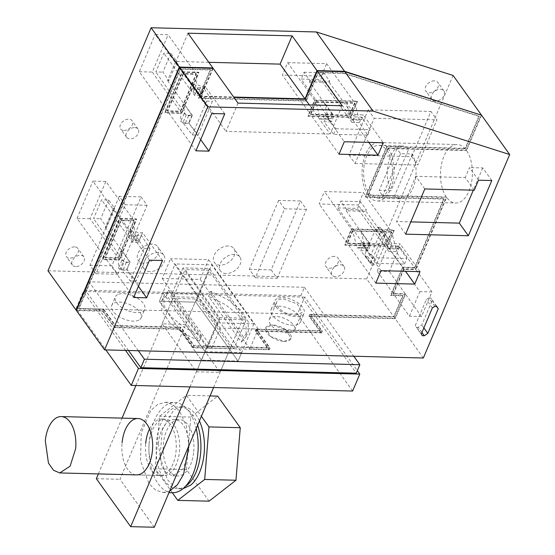 <?xml version="1.0" encoding="UTF-8"?>
<svg xmlns="http://www.w3.org/2000/svg" width="555" height="555" viewBox="0 0 555 555"><rect width="100%" height="100%" fill="white"/><g stroke="black" fill="none" stroke-linecap="round" stroke-linejoin="round"><path stroke-width="0.42" stroke-dasharray="2.77 2.08" d="M369.047 192.967A26.425 14.43 -88.5 0 0 377.372 198.19A26.425 14.43 -88.5 0 0 391.559 180.257A26.425 14.43 -88.5 0 0 387.043 150.578A26.425 14.43 -88.5 0 0 378.718 145.355A26.425 14.43 -88.5 0 0 364.531 163.288A26.425 14.43 -88.5 0 0 369.047 192.967M408.73 148.927L396.922 148.629L400.537 153.679L412.344 153.978A26.425 14.43 91.5 0 1 414.717 182.838A26.425 14.43 91.5 0 1 400.981 198.794A26.425 14.43 91.5 0 1 394.584 195.818L382.777 195.52A26.425 14.43 91.5 0 1 380.855 193.265A26.425 14.43 91.5 0 1 379.162 190.469L390.97 190.774A26.425 14.43 91.5 0 1 388.597 161.907A26.425 14.43 91.5 0 1 402.333 145.958A26.425 14.43 91.5 0 1 408.73 148.927L390.97 190.774M412.344 153.978L394.584 195.818M400.537 153.679L382.777 195.52M396.922 148.629L379.162 190.469M423.326 358.01L395.167 318.667L309.87 316.496L310.592 314.796L394.119 316.926L393.821 316.51L309.704 314.359L321.449 330.773L255.924 329.101L269.175 347.61L194.208 345.703L180.958 327.186L115.44 325.514L103.695 309.107L78.602 308.469L180.326 68.827L210.352 69.597L198.357 97.853L306.02 100.601L318.015 72.344L343.6 72.996L478.916 116.037L465.187 148.365L386.8 146.367L365.447 196.664L443.84 198.669L414.627 267.475L402.528 267.17L390.651 295.149L402.757 295.454L393.821 316.51M309.87 316.496L321.616 332.903L256.098 331.231L269.348 349.747L193.202 347.805L179.952 329.288L114.427 327.616L102.682 311.209L76.417 310.536M481.539 115.204L466.54 150.53A29.248 15.963 91.5 0 1 471.355 183.33A29.248 15.963 91.5 0 1 455.69 203.012A29.248 15.963 91.5 0 1 446.629 197.434L415.979 269.64L431.943 291.937L421.509 316.523L405.545 294.226L395.167 318.667M434.829 306.311L428.807 297.896L426.316 299.547L415.279 325.549L416.333 327.29L418.248 327.339L421.779 325.001L432.213 300.415L430.722 297.945L428.807 297.896M432.338 307.963L426.316 299.547M436.75 306.36L430.722 297.945M436.466 306.353L432.213 300.415M423.867 327.922L421.779 325.001M421.932 332.48L418.248 327.339M422.355 335.706L416.333 327.29M421.3 333.964L415.279 325.549M424.804 188.943L415.771 176.317L396.575 221.535L410.818 221.896M405.615 234.154L396.575 221.535M474.268 190.199L465.236 177.579L415.771 176.317M478.514 180.202L469.481 167.575L465.236 177.579M491.799 180.535L482.767 167.915L469.481 167.575M482.767 167.915L473.311 190.178M381.042 270.667L361.097 242.799L359.793 247.273L357.087 247.995L352.737 231.116L361 231.324L365.35 248.203L368.055 247.481L369.366 243.007L361 231.324L383.436 231.9L391.795 243.583L400.058 243.791L398.754 248.265L396.048 248.987L391.698 232.108L386.419 244.54L405.566 271.291M420.003 271.659L400.058 243.791M369.366 243.007L361.097 242.799M375.77 283.099L347.458 243.548L386.419 244.54M352.737 231.116L347.458 243.548M180.604 111.604L196.442 74.301L183.455 73.975L167.617 111.278L180.604 111.604L180.75 121.524L185.21 123.703L188.971 123.286L192.328 115.378L188.568 115.794L184.107 113.608L183.969 103.695L192.328 115.378M200.674 139.645L188.971 123.286M224.747 113.851L204.802 85.99L201.042 86.4L196.588 84.221L196.442 74.301M201.444 93.899L193.084 82.216L193.223 92.13L197.684 94.315L201.444 93.899L204.802 85.99M195.929 150.821L167.617 111.278M211.76 113.525L183.455 73.975M368.811 142.378L349.664 115.634L354.943 103.195L346.681 102.987L355.04 114.67L353.736 119.145L351.031 119.866L346.681 102.987L315.982 102.203L320.332 119.082L323.045 118.361L324.349 113.886L344.294 141.754M355.04 114.67L363.31 114.885L383.255 142.746M332.611 114.101L324.252 102.418L328.602 119.297L331.307 118.576L332.611 114.101L324.349 113.886M354.943 103.195L359.293 120.081L361.999 119.353L363.31 114.885M339.015 154.186L310.71 114.635L349.664 115.634M315.982 102.203L310.71 114.635M118.354 258.269L134.185 220.966L121.198 220.64L105.367 257.943L118.354 258.269L118.493 268.19L122.953 270.368L126.713 269.952L130.071 262.043L126.311 262.459L121.85 260.274L121.712 250.361L130.071 262.043M138.417 286.311L126.713 269.952M162.49 260.517L142.545 232.656L138.792 233.065L134.331 230.887L134.185 220.966M139.187 240.565L130.827 228.882L130.973 238.796L135.434 240.981L139.187 240.565L142.545 232.656M133.672 297.487L105.367 257.943M149.503 260.184L121.198 220.64M102.682 311.209L103.403 309.517L78.907 308.892L180.625 69.25L210.65 70.013L198.655 98.277L306.318 101.024L318.313 72.76L343.899 73.413L479.215 116.46L465.492 148.789L387.099 146.784L365.752 197.087L444.139 199.085L414.932 267.899L402.833 267.593L390.956 295.565L403.055 295.877L394.119 316.926M213.141 68.369L201.146 96.626L233.967 97.465M388.153 148.532A29.248 15.963 91.5 0 1 392.968 181.332A29.248 15.963 91.5 0 1 377.303 201.007A29.248 15.963 91.5 0 1 368.242 195.436L388.153 148.532L466.54 150.53M368.242 195.436L446.629 197.434M421.509 316.523L409.403 316.218L393.446 293.914L403.88 269.328L415.979 269.64M393.446 293.914L405.545 294.226M342.13 105.762L330.135 134.019L309.308 104.923M238.012 103.105L226.01 131.369L330.135 134.019M201.146 96.626L226.01 131.369M114.427 327.616L115.149 325.924L103.403 309.517M179.952 329.288L180.666 327.596L115.149 325.924M193.202 347.805L193.917 346.105L180.666 327.596M269.348 349.747L270.07 348.047L193.917 346.105M256.098 331.231L256.819 329.538L270.07 348.047M321.616 332.903L322.337 331.21L310.592 314.796M256.819 329.538L322.337 331.21M409.403 316.218L419.844 291.632L403.88 269.328M431.943 291.937L419.844 291.632M394.189 230.457L351.69 229.375L344.967 245.199L387.466 246.281L394.189 230.457L393.883 230.034L351.384 228.951L344.669 244.776L387.168 245.858L393.883 230.034M391.795 243.583L390.491 248.05L387.779 248.779L383.436 231.9L391.698 232.108M390.491 248.05L398.754 248.265M368.055 247.481L359.793 247.273M387.779 248.779L396.048 248.987M365.35 248.203L357.087 247.995M181.658 113.345L198.933 72.656L182.401 72.233L165.126 112.922L181.658 113.345L181.353 112.929L198.628 72.233L182.102 71.81L164.828 112.505L181.353 112.929M188.568 115.794L185.21 123.703M197.684 94.315L201.042 86.4M184.107 113.608L180.75 121.524M193.223 92.13L196.588 84.221M357.434 101.544L314.935 100.462L308.219 116.286L350.718 117.376L357.434 101.544L357.136 101.128L314.636 100.046L307.914 115.87L350.413 116.952L357.136 101.128M353.736 119.145L361.999 119.353M331.307 118.576L323.045 118.361M351.031 119.866L359.293 120.081M328.602 119.297L320.332 119.082M119.401 260.011L136.676 219.315L120.151 218.899L102.876 259.587L119.401 260.011L119.103 259.594L136.377 218.899L119.845 218.476L102.571 259.171L119.103 259.594M126.311 262.459L122.953 270.368M135.434 240.981L138.792 233.065M121.85 260.274L118.493 268.19M130.973 238.796L134.331 230.887M78.907 308.892L78.602 308.469M403.055 295.877L402.757 295.454M390.956 295.565L390.651 295.149M402.833 267.593L402.528 267.17M414.932 267.899L414.627 267.475M444.139 199.085L443.84 198.669M365.752 197.087L365.447 196.664M387.099 146.784L386.8 146.367M465.492 148.789L465.187 148.365M479.215 116.46L478.916 116.037M343.899 73.413L343.6 72.996M318.313 72.76L318.015 72.344M306.318 101.024L306.02 100.601M198.655 98.277L198.357 97.853M210.65 70.013L210.352 69.597M180.625 69.25L180.326 68.827M351.69 229.375L351.384 228.951M387.466 246.281L387.168 245.858M344.967 245.199L344.669 244.776M198.933 72.656L198.628 72.233M165.126 112.922L164.828 112.505M182.401 72.233L182.102 71.81M314.935 100.462L314.636 100.046M350.718 117.376L350.413 116.952M308.219 116.286L307.914 115.87M136.676 219.315L136.377 218.899M102.876 259.587L102.571 259.171M120.151 218.899L119.845 218.476M367.937 195.013A29.248 15.963 91.5 0 1 363.123 162.213A29.248 15.963 91.5 0 1 378.794 142.531A29.248 15.963 91.5 0 1 387.848 148.109L367.937 195.013L446.331 197.018L415.681 269.217L403.582 268.911L393.141 293.498L405.247 293.803L394.869 318.251L308.982 316.059L309.704 314.359M387.848 148.109L466.242 150.107L481.116 115.065M212.669 68.355L200.848 96.202L233.669 97.042M255.924 329.101L255.203 330.794L268.453 349.31L249.861 348.831L258.255 329.053L220.307 328.081L211.913 347.867L193.487 347.395L180.236 328.886L114.719 327.214L102.973 310.807L76.59 310.134M102.973 310.807L103.695 309.107M114.719 327.214L115.44 325.514M180.236 328.886L180.958 327.186M193.487 347.395L194.208 345.703M268.453 349.31L269.175 347.61M255.203 330.794L320.728 332.466L321.449 330.773M320.728 332.466L308.982 316.059M391.393 231.685L386.12 244.124L347.159 243.125L352.439 230.693L391.393 231.685L363.386 192.557L324.432 191.565L319.153 203.997L358.114 204.989L363.386 192.557M183.15 73.551L167.319 110.854L180.306 111.187L196.137 73.884L183.15 73.551L155.143 34.424L168.13 34.757L152.299 72.053L180.306 111.187M315.684 101.78L310.405 114.219L349.366 115.211L354.645 102.779L315.684 101.78L287.677 62.653L282.398 75.091L310.405 114.219M133.887 220.55L120.9 220.217L105.061 257.52L118.048 257.853L133.887 220.55L105.88 181.423L90.042 218.719L118.048 257.853M394.869 318.251L366.709 278.908L47.959 270.778M249.861 348.831L200.175 279.415L162.22 278.444L170.621 258.665L220.307 328.081M211.913 347.867L162.22 278.444M210.685 291.264L243.478 337.086L248.3 331.536L248.231 321.609L240.932 310.307L227.668 299.575L210.685 291.264L208.527 296.356L241.321 342.171L243.478 337.086M201.569 336.018L168.775 290.196L163.954 295.746L164.023 305.68L171.322 316.981L184.593 327.707L201.569 336.018L199.411 341.103L166.618 295.281L168.775 290.196M298.201 324.189A15.942 7.825 -157 0 1 279.949 321.518A15.942 7.825 -157 0 1 271.138 309.44A15.942 7.825 -157 0 1 273.435 307.158A15.942 7.825 -157 0 1 291.687 309.829A15.942 7.825 -157 0 1 300.498 321.907A15.942 7.825 -157 0 1 298.201 324.189M138.819 320.124A15.942 7.825 -157 0 1 120.567 317.46A15.942 7.825 -157 0 1 111.763 305.375A15.942 7.825 -157 0 1 114.059 303.092A15.942 7.825 -157 0 1 132.312 305.763A15.942 7.825 -157 0 1 141.116 317.842A15.942 7.825 -157 0 1 138.819 320.124M415.681 269.217L399.718 246.919L387.619 246.614L377.185 271.194L389.284 271.506L399.718 246.919M405.247 293.803L389.284 271.506M453.081 75.445L366.709 278.908M446.331 197.018A29.248 15.963 91.5 0 1 441.516 164.218A29.248 15.963 91.5 0 1 457.181 144.536A29.248 15.963 91.5 0 1 466.242 150.107M393.141 293.498L377.185 271.194M403.582 268.911L387.619 246.614M208.805 62.299L175.984 61.466L200.848 96.202M187.978 33.203L175.984 61.466M258.255 329.053L208.569 259.629L170.621 258.665M219.44 317.529L243.055 318.133L208.722 270.167L185.113 269.563L219.44 317.529L189.99 386.904M200.175 279.415L208.569 259.629M352.439 230.693L324.432 191.565M346.702 209.547L340.784 201.139L360.389 201.638L366.515 210.054L346.702 209.547L346.174 210.796L365.988 211.302L366.515 210.054M386.12 244.124L358.114 204.989M347.159 243.125L319.153 203.997M167.319 110.854L139.312 71.727L155.143 34.424M196.137 73.884L168.13 34.757M170.878 53.342L162.906 72.122L168.886 80.635L176.941 61.66L170.878 53.342L163.794 53.162L155.823 71.942L162.906 72.122M139.312 71.727L152.299 72.053M287.677 62.653L326.638 63.652L354.645 102.779M304.029 72.226L323.641 72.726L329.767 81.148L309.947 80.641L304.029 72.226L301.15 79.011L320.762 79.511L323.641 72.726M349.366 115.211L321.359 76.084L326.638 63.652M321.359 76.084L282.398 75.091M120.9 220.217L92.893 181.09L105.88 181.423M108.62 200.008L100.649 218.788L106.629 227.3L114.684 208.326L108.62 200.008L101.537 199.828L93.566 218.608L100.649 218.788M105.061 257.52L77.055 218.393L90.042 218.719M77.055 218.393L92.893 181.09M380.133 227.266L378.212 227.217L375.721 228.861L364.684 254.863L365.738 256.604L367.66 256.653L371.184 254.315L381.618 229.728L380.133 227.266L386.155 235.681L384.233 235.632L381.743 237.276L370.712 263.278L371.76 265.019L373.681 265.068L377.206 262.73L387.647 238.144L386.155 235.681M123.925 130.46A7.048 4.787 144.4 0 0 130.98 126.977A7.048 4.787 144.4 0 0 132.055 120.706A7.048 4.787 144.4 0 0 128.725 119.158A7.048 4.787 144.4 0 0 121.677 122.648A7.048 4.787 144.4 0 0 120.595 128.913A7.048 4.787 144.4 0 0 123.925 130.46M152.091 244.047A11.939 8.103 144.4 0 0 140.144 249.958A11.939 8.103 144.4 0 0 138.313 260.572A11.939 8.103 144.4 0 0 143.96 263.195A11.939 8.103 144.4 0 0 155.906 257.291A11.939 8.103 144.4 0 0 157.731 246.67A11.939 8.103 144.4 0 0 152.091 244.047M228.237 245.99A11.939 8.103 144.4 0 0 216.29 251.901A11.939 8.103 144.4 0 0 214.459 262.515A11.939 8.103 144.4 0 0 220.106 265.137A11.939 8.103 144.4 0 0 232.052 259.227A11.939 8.103 144.4 0 0 233.877 248.612A11.939 8.103 144.4 0 0 228.237 245.99M74.509 246.892A7.048 4.787 144.4 0 0 67.453 250.381A7.048 4.787 144.4 0 0 66.378 256.646A7.048 4.787 144.4 0 0 69.708 258.193A7.048 4.787 144.4 0 0 76.757 254.703A7.048 4.787 144.4 0 0 77.839 248.439A7.048 4.787 144.4 0 0 74.509 246.892M334.505 256.375A7.402 5.023 144.4 0 0 327.103 260.038A7.402 5.023 144.4 0 0 325.972 266.622A7.402 5.023 144.4 0 0 329.469 268.245A7.402 5.023 144.4 0 0 336.871 264.582A7.402 5.023 144.4 0 0 338.009 258.006A7.402 5.023 144.4 0 0 334.505 256.375M434.378 80.85A7.402 5.023 144.4 0 0 426.968 84.513A7.402 5.023 144.4 0 0 425.838 91.089A7.402 5.023 144.4 0 0 429.334 92.72A7.402 5.023 144.4 0 0 436.743 89.057A7.402 5.023 144.4 0 0 437.874 82.48A7.402 5.023 144.4 0 0 434.378 80.85M119.242 196.331L89.972 265.283L95.994 273.698L125.263 204.746L119.242 196.331L141.081 196.886L111.812 265.838L89.972 265.283M278.617 200.397L249.348 269.348L255.369 277.764L284.639 208.805L278.617 200.397L300.456 200.952L271.187 269.903L249.348 269.348M411.741 156.656L430.937 111.444L436.958 119.859L417.769 165.071L411.741 156.656L348.998 155.053L368.187 109.841L430.937 111.444M241.321 342.171L246.143 336.621L246.073 326.694L238.775 315.393L225.51 304.667L208.527 296.356M166.618 295.281L161.796 300.831L161.866 310.765L169.164 322.067L182.428 332.792L199.411 341.103M277.035 298.68A15.942 7.825 23 0 0 274.739 300.963A15.942 7.825 23 0 0 283.543 313.041A15.942 7.825 23 0 0 301.795 315.712A15.942 7.825 23 0 0 304.091 313.429A15.942 7.825 23 0 0 295.288 301.344A15.942 7.825 23 0 0 277.035 298.68M117.653 294.615A15.942 7.825 23 0 0 115.357 296.897A15.942 7.825 23 0 0 124.167 308.982A15.942 7.825 23 0 0 142.42 311.646A15.942 7.825 23 0 0 144.716 309.364A15.942 7.825 23 0 0 135.906 297.286A15.942 7.825 23 0 0 117.653 294.615M213.606 387.508L243.055 318.133M154.29 527.25L119.956 479.284L208.722 270.167M149.531 428.946A28.187 15.387 91.5 0 1 161.595 419.136A28.187 15.387 91.5 0 1 176.046 451.243A28.187 15.387 91.5 0 1 160.152 475.496A28.187 15.387 91.5 0 1 145.701 443.383M96.348 478.681L119.956 479.284M98.367 473.921L122.051 418.123M135.885 385.524L185.113 269.563M160.152 475.496L136.544 474.893A28.187 15.387 91.5 0 1 122.093 442.779M346.174 210.796L370.449 245.282L368.097 250.825L337.905 207.924L340.784 201.139M365.988 211.302L391.108 245.809L388.757 251.353L357.51 208.423L360.389 201.638M337.905 207.924L357.51 208.423M176.941 61.66L175.644 61.626L200.355 95.516L194.576 95.37L163.794 53.162M175.644 61.626L167.589 80.6L168.886 80.635M167.589 80.6L191.961 115.294L186.182 115.149L155.823 71.942M309.947 80.641L309.419 81.883L333.694 116.377L331.342 121.913L301.15 79.011M309.419 81.883L329.233 82.39L329.767 81.148M329.233 82.39L354.354 116.904L352.002 122.44L320.762 79.511M114.684 208.326L113.386 208.292L138.257 242.389L132.472 242.244L101.537 199.828M113.386 208.292L105.332 227.266L106.629 227.3M105.332 227.266L129.856 262.175L124.07 262.022L93.566 218.608M378.212 227.217L384.233 235.632M375.721 228.861L381.743 237.276M364.684 254.863L370.712 263.278M365.738 256.604L371.76 265.019M367.66 256.653L373.681 265.068M371.184 254.315L377.206 262.73M381.618 229.728L387.647 238.144M134.747 127.574A7.048 4.787 -35.6 0 1 138.077 129.121A7.048 4.787 -35.6 0 1 137.002 135.392A7.048 4.787 -35.6 0 1 129.946 138.875A7.048 4.787 -35.6 0 1 126.616 137.328A7.048 4.787 -35.6 0 1 127.699 131.063A7.048 4.787 -35.6 0 1 134.747 127.574M149.982 271.61A11.939 8.103 -35.6 0 1 144.342 268.988A11.939 8.103 -35.6 0 1 146.166 258.373A11.939 8.103 -35.6 0 1 158.113 252.463A11.939 8.103 -35.6 0 1 163.753 255.085A11.939 8.103 -35.6 0 1 161.928 265.699A11.939 8.103 -35.6 0 1 149.982 271.61M226.128 273.553A11.939 8.103 -35.6 0 1 220.488 270.93A11.939 8.103 -35.6 0 1 222.312 260.309A11.939 8.103 -35.6 0 1 234.259 254.405A11.939 8.103 -35.6 0 1 239.899 257.027A11.939 8.103 -35.6 0 1 238.074 267.642A11.939 8.103 -35.6 0 1 226.128 273.553M75.73 266.608A7.048 4.787 -35.6 0 1 72.4 265.061A7.048 4.787 -35.6 0 1 73.475 258.79A7.048 4.787 -35.6 0 1 80.53 255.307A7.048 4.787 -35.6 0 1 83.86 256.854A7.048 4.787 -35.6 0 1 82.785 263.119A7.048 4.787 -35.6 0 1 75.73 266.608M335.491 276.661A7.402 5.023 -35.6 0 1 331.994 275.037A7.402 5.023 -35.6 0 1 333.125 268.453A7.402 5.023 -35.6 0 1 340.534 264.791A7.402 5.023 -35.6 0 1 344.031 266.421A7.402 5.023 -35.6 0 1 342.9 272.998A7.402 5.023 -35.6 0 1 335.491 276.661M435.356 101.135A7.402 5.023 -35.6 0 1 431.859 99.505A7.402 5.023 -35.6 0 1 432.99 92.928A7.402 5.023 -35.6 0 1 440.399 89.265A7.402 5.023 -35.6 0 1 443.896 90.895A7.402 5.023 -35.6 0 1 442.765 97.472A7.402 5.023 -35.6 0 1 435.356 101.135M111.812 265.838L117.833 274.253L95.994 273.698M141.081 196.886L147.103 205.301L117.833 274.253M147.103 205.301L125.263 204.746M271.187 269.903L277.209 278.319L255.369 277.764M300.456 200.952L306.478 209.367L277.209 278.319M306.478 209.367L284.639 208.805M368.187 109.841L374.209 118.257L436.958 119.859M348.998 155.053L355.02 163.468L374.209 118.257M355.02 163.468L417.769 165.071M368.097 250.825L360.715 250.638L370.31 263.202L404.498 264.076L396.131 251.54L388.757 251.353M370.449 245.282L363.067 245.095L360.715 250.638M396.131 251.54L398.483 246.004L406.85 258.533L372.662 257.666L363.067 245.095M398.483 246.004L391.108 245.809M194.576 95.37L197.816 87.725L206.696 101.086L192.321 134.948L182.935 122.787L186.182 115.149M200.355 95.516L203.602 87.877L212.482 101.232L198.107 135.101L188.721 122.939L191.961 115.294M197.816 87.725L203.602 87.877M182.935 122.787L188.721 122.939M331.342 121.913L323.967 121.725L333.562 134.289L367.75 135.163L359.383 122.627L352.002 122.44M333.694 116.377L326.312 116.189L323.967 121.725M333.562 134.289L335.914 128.753L326.312 116.189M335.914 128.753L370.102 129.627L361.735 117.091L354.354 116.904M359.383 122.627L361.735 117.091M132.472 242.244L135.469 235.181L144.203 248.314L130.307 281.052L121.073 269.092L124.07 262.022M138.257 242.389L141.254 235.327L135.469 235.181M144.203 248.314L149.989 248.467L141.254 235.327M149.989 248.467L136.093 281.198L126.859 269.237L129.856 262.175M121.073 269.092L126.859 269.237M404.498 264.076L406.85 258.533M370.31 263.202L372.662 257.666M192.321 134.948L198.107 135.101M206.696 101.086L212.482 101.232M367.75 135.163L370.102 129.627M130.307 281.052L136.093 281.198M352.619 391.053L297.508 314.061L304.702 297.105L357.337 370.643M304.702 297.105L83.347 291.458L125.541 350.413M253.906 323.78L238.067 361.083L195.908 302.177L159.313 301.24L201.472 360.146L238.067 361.083L201.472 360.146L159.313 301.24L175.144 263.944L217.303 322.844L253.906 323.78L211.746 264.874L175.144 263.944M284.25 341.401L291.028 338.564L286.22 329.913L272.505 324.987L265.727 327.825L270.535 336.476L284.25 341.401A13.743 6.743 23 0 0 291.028 338.564A13.743 6.743 23 0 0 286.22 329.913A13.743 6.743 23 0 0 272.505 324.987A13.743 6.743 23 0 0 265.727 327.825A13.743 6.743 23 0 0 270.535 336.476A13.743 6.743 23 0 0 284.25 341.401M297.508 314.061L76.146 308.413L105.852 349.914M196.408 371.788L220.023 372.391L185.689 324.425L162.081 323.822L196.408 371.788L207.209 346.355L230.818 346.958L196.484 298.992L172.876 298.389L207.209 346.355M76.146 308.413L83.347 291.458M205.073 351.669L241.668 352.605L199.509 293.699L162.913 292.762L205.073 351.669L201.472 360.146L217.303 322.844M241.668 352.605L238.067 361.083L195.908 302.177L211.746 264.874M295.288 315.4L302.059 312.562L297.258 303.918L283.543 298.992A13.743 6.743 23 0 0 276.765 301.823A13.743 6.743 23 0 0 281.572 310.474A13.743 6.743 23 0 0 295.288 315.4M220.023 372.391L230.818 346.958M185.689 324.425L196.484 298.992M162.081 323.822L172.876 298.389M246.101 319.826L219.634 319.153L182.949 267.892L209.415 268.565L246.101 319.826L233.863 348.651L207.403 347.978L170.711 296.717L197.178 297.39L233.863 348.651M209.415 268.565L197.178 297.39M219.634 319.153L207.403 347.978M182.949 267.892L170.711 296.717M300.852 295.766L304.445 287.289L88.994 281.794L85.394 290.272L300.852 295.766L356.261 373.182M304.445 287.289L353.799 356.234M128.496 350.489L85.394 290.272M199.509 293.699L195.908 302.177L159.313 301.24L162.913 292.762M138.341 350.739L88.994 281.794M287.851 332.924A13.743 6.743 23 0 0 294.629 330.086A13.743 6.743 23 0 0 289.821 321.435A13.743 6.743 23 0 0 276.106 316.51A13.743 6.743 23 0 0 269.328 319.347A13.743 6.743 23 0 0 274.135 327.998A13.743 6.743 23 0 0 287.851 332.924M197.615 425.185A40.98 22.373 -88.5 0 0 179.577 406.794A40.98 22.373 -88.5 0 0 169.858 410.54A40.98 22.373 -88.5 0 0 156.489 456.245A40.98 22.373 -88.5 0 0 177.489 488.733A40.98 22.373 -88.5 0 0 185.71 486.125M193.709 451.694A28.187 15.387 -88.5 0 0 179.251 419.587A28.187 15.387 -88.5 0 0 163.364 443.833A28.187 15.387 -88.5 0 0 177.815 475.947A28.187 15.387 -88.5 0 0 193.709 451.694M199.418 420.919A40.98 22.373 -88.5 0 0 183.122 406.884A40.98 22.373 -88.5 0 0 173.396 410.631L162.414 429.459L160.034 456.335L167.298 479.506L173.694 486.333L181.034 488.823L182.99 488.719M158.39 443.709A28.187 15.387 91.5 0 1 174.284 419.455A28.187 15.387 91.5 0 1 188.735 451.569L183.199 469.037L172.848 475.822L166.576 473.158L161.547 465.978L158.39 443.709M172.307 492.722L155.185 468.802L159.472 416.278L186.369 395.327L201.382 416.305M172.411 492.729A45.108 24.621 91.5 0 1 158.21 483.807A45.108 24.621 91.5 0 1 150.502 433.157A45.108 24.621 91.5 0 1 174.714 402.548A45.108 24.621 91.5 0 1 188.915 411.463A45.108 24.621 91.5 0 1 196.206 428.495M210.026 395.93L186.369 395.327M209.069 501.179L186.466 469.599L190.76 417.076L217.657 396.124M190.76 417.076L159.472 416.278M186.466 469.599L155.185 468.802M169.643 491.078L163.149 492.493L155.622 490.107L148.941 483.571L140.54 460.81L141.234 432.921L150.745 410.568L157.78 404.331L165.445 402.313L172.973 404.699L179.653 411.227L186.459 426.372L188.936 445.616M149.122 443.473A28.187 15.387 91.5 0 1 165.015 419.219A28.187 15.387 91.5 0 1 179.466 451.333A28.187 15.387 91.5 0 1 163.579 475.586A28.187 15.387 91.5 0 1 149.122 443.473M377.372 198.19L400.981 198.794M378.718 145.355L402.333 145.958M377.303 201.007L455.69 203.012M378.794 142.531L457.181 144.536M246.143 336.621L248.3 331.536M161.796 300.831L163.954 295.746M271.138 309.44L274.739 300.963M300.498 321.907L304.091 313.429M111.763 305.375L115.357 296.897M141.116 317.842L144.716 309.364M138.077 129.121L132.055 120.706M126.616 137.328L120.595 128.913M144.342 268.988L138.313 260.572M163.753 255.085L157.731 246.67M220.488 270.93L214.459 262.515M239.899 257.027L233.877 248.612M72.4 265.061L66.378 256.646M83.86 256.854L77.839 248.439M331.994 275.037L325.972 266.622M344.031 266.421L338.009 258.006M431.859 99.505L425.838 91.089M443.896 90.895L437.874 82.48M161.595 419.136L165.015 419.219M294.629 330.086L302.066 312.562M269.328 319.347L276.765 301.823M181.034 488.823L177.489 488.733M183.122 406.884L179.577 406.794M174.284 419.455L179.251 419.587M172.848 475.822L177.815 475.947M165.445 402.313L174.714 402.548M163.149 492.493L168.977 492.639M136.544 474.893L163.579 475.586"/><path stroke-width="0.83" d="M207.73 106.851L373.015 111.062L509.691 154.54L423.326 358.01L104.576 349.879L207.73 106.851L179.577 67.509L213.141 68.369L238.012 103.105L342.13 105.762L317.266 71.019L344.856 71.727L481.539 115.204L509.691 154.54M434.829 306.311L432.338 307.963L421.3 333.964L422.355 335.706L424.27 335.754L427.801 333.416L438.235 308.83L436.75 306.36L434.829 306.311M468.358 235.757L491.799 180.535L478.514 180.202L474.268 190.199L424.804 188.943L405.615 234.154L468.358 235.757L459.325 223.131L473.311 190.178M381.042 270.667L420.003 271.659L414.724 284.091L375.77 283.099L381.042 270.667M208.916 151.154L195.929 150.821L211.76 113.525L224.747 113.851L208.916 151.154L200.674 139.645M344.294 141.754L383.255 142.746L377.976 155.185L339.015 154.186L344.294 141.754M146.659 297.82L133.672 297.487L149.503 260.184L162.49 260.517L146.659 297.82L138.417 286.311M373.015 111.062L344.856 71.727M104.576 349.879L76.417 310.536L179.577 67.509M438.235 308.83L436.466 306.353M427.801 333.416L423.867 327.922M424.27 335.754L421.932 332.48M410.818 221.896L459.325 223.131M414.724 284.091L405.566 271.291M377.976 155.185L368.811 142.378M233.967 97.465L305.271 99.283L317.266 71.019M309.308 104.923L305.271 99.283M233.669 97.042L304.973 98.859L316.967 70.603L344.558 71.304L481.116 115.065M76.59 310.134L76.111 310.12L179.272 67.093L212.843 67.946L212.669 68.355M76.111 310.12L47.959 270.778L151.12 27.75L316.399 31.968L453.081 75.445L481.234 114.781M344.558 71.304L316.399 31.968M179.272 67.093L151.12 27.75M316.967 70.603L292.096 35.86L187.978 33.203L212.843 67.946M292.096 35.86L280.102 64.123L208.805 62.299M304.973 98.859L280.102 64.123M213.606 387.508L154.29 527.25L130.675 526.646L189.99 386.904M145.701 443.383A28.187 15.387 91.5 0 1 149.531 428.946M130.675 526.646L96.348 478.681L98.367 473.921M122.051 418.123L135.885 385.524M122.093 442.779A28.187 15.387 91.5 0 1 137.98 418.532A28.187 15.387 91.5 0 1 152.431 450.646A28.187 15.387 91.5 0 1 136.544 474.893L59.76 472.936L53.488 470.272L48.458 463.092L45.309 440.823A28.187 15.387 91.5 0 1 61.196 416.576A28.187 15.387 91.5 0 1 75.653 448.683L70.11 466.158L59.76 472.936M357.337 370.643L359.813 374.098L352.619 391.053L131.257 385.406L138.459 368.451L359.813 374.098M125.541 350.413L138.459 368.451M105.852 349.914L131.257 385.406M128.496 350.489L140.804 367.688L356.261 373.182L359.855 364.704L353.799 356.234M140.804 367.688L144.404 359.21L138.341 350.739M144.404 359.21L359.855 364.704M185.71 486.125A40.98 22.373 -88.5 0 0 187.215 484.994A40.98 22.373 -88.5 0 0 197.615 425.185M182.99 488.719L190.753 485.084A40.98 22.373 -88.5 0 0 199.418 420.919M201.382 416.305L208.971 426.906L204.677 479.437L177.787 500.381L172.307 492.722M196.206 428.495A45.108 24.621 91.5 0 1 172.411 492.729L168.977 492.639M210.026 395.93L217.657 396.124L240.259 427.704L235.965 480.235L209.069 501.179L177.787 500.381M235.965 480.235L204.677 479.437M240.259 427.704L208.971 426.906M188.936 445.616L183.573 474.331L177.35 484.841L169.643 491.078M61.196 416.576L137.98 418.532"/></g></svg>
